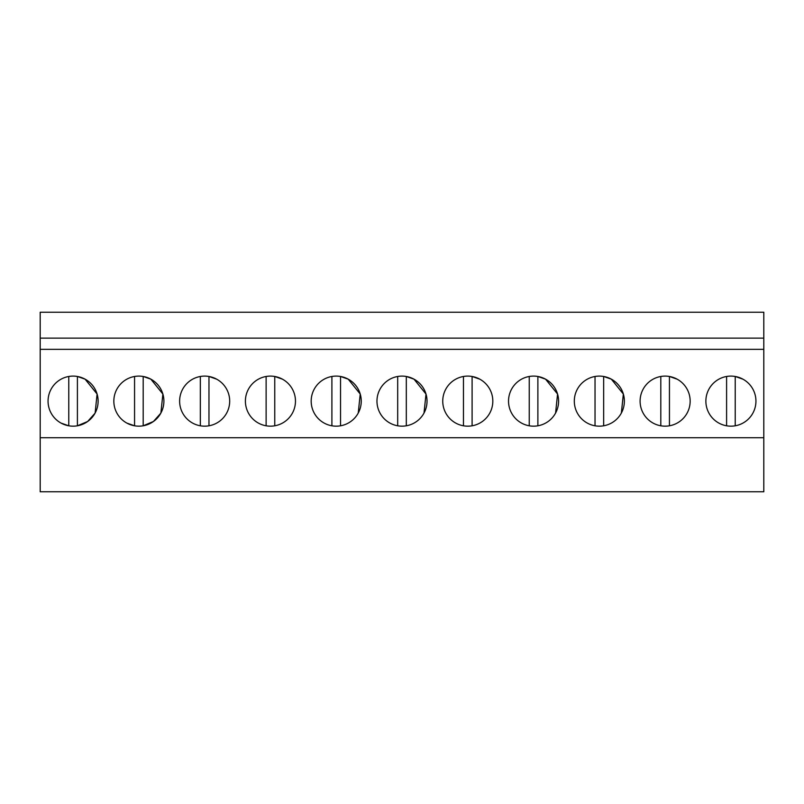 <?xml version="1.0" encoding="UTF-8"?>
<svg xmlns="http://www.w3.org/2000/svg" width="804" height="804" viewBox="0 0 804 804"><rect width="100%" height="100%" fill="white"/><g stroke="black" fill="none" stroke-linecap="round" stroke-linejoin="round"><path stroke-width="1.21" d="M40.2 437.738L40.2 491.777L763.8 491.777L763.8 437.738L40.2 437.738L40.2 312.223L763.8 312.223L763.8 437.738M763.8 338.122L40.2 338.122M763.8 349.338L40.2 349.338M61.084 423.105A25.035 25.035 0 0 1 51.124 389.136A25.035 25.035 0 0 1 85.093 379.166A25.035 25.035 0 0 1 95.063 413.135A25.035 25.035 0 0 1 61.084 423.105L68.772 425.798A25.035 25.035 0 0 0 77.405 425.798L77.405 376.473L85.093 379.166L97.093 394.03L95.123 413.035M537.876 376.473A25.035 25.035 0 0 0 529.243 376.473L529.243 425.798A25.035 25.035 0 0 0 537.876 425.798L537.876 376.473L545.564 379.166A25.035 25.035 0 0 1 555.534 413.135A25.035 25.035 0 0 1 521.565 423.105A25.035 25.035 0 0 1 511.595 389.136A25.035 25.035 0 0 1 545.564 379.166L557.564 394.03L555.594 413.025M603.663 425.798L603.663 376.473L611.352 379.166A25.035 25.035 0 0 1 621.311 413.135A25.035 25.035 0 0 1 587.342 423.105A25.035 25.035 0 0 1 577.372 389.136A25.035 25.035 0 0 1 611.352 379.166L623.351 394.04L621.361 413.055M216.658 379.166A25.035 25.035 0 0 1 226.627 413.135A25.035 25.035 0 0 1 192.648 423.105A25.035 25.035 0 0 1 182.689 389.136A25.035 25.035 0 0 1 216.658 379.166L208.97 376.473L208.97 425.798M126.871 423.105A25.035 25.035 0 0 1 116.902 389.136A25.035 25.035 0 0 1 150.871 379.166A25.035 25.035 0 0 1 160.84 413.135A25.035 25.035 0 0 1 126.871 423.105L134.559 425.798L134.559 376.473M340.534 425.798L340.534 376.473L348.222 379.166A25.035 25.035 0 0 1 358.192 413.135A25.035 25.035 0 0 1 324.213 423.105A25.035 25.035 0 0 1 314.243 389.136A25.035 25.035 0 0 1 348.222 379.166L360.222 394.04L358.242 413.045M282.435 379.166A25.035 25.035 0 0 1 292.405 413.135A25.035 25.035 0 0 1 258.436 423.105A25.035 25.035 0 0 1 248.466 389.136A25.035 25.035 0 0 1 282.435 379.166L274.757 376.473L274.757 425.798M390 423.105A25.035 25.035 0 0 1 380.031 389.136A25.035 25.035 0 0 1 414 379.166A25.035 25.035 0 0 1 423.969 413.135A25.035 25.035 0 0 1 390 423.105L390.02 423.125M653.129 423.105A25.035 25.035 0 0 1 643.16 389.136A25.035 25.035 0 0 1 677.129 379.166A25.035 25.035 0 0 1 687.098 413.135A25.035 25.035 0 0 1 653.129 423.105M455.778 423.105A25.035 25.035 0 0 1 445.808 389.136A25.035 25.035 0 0 1 479.787 379.166A25.035 25.035 0 0 1 489.757 413.135A25.035 25.035 0 0 1 455.778 423.105M742.916 379.166A25.035 25.035 0 0 1 752.876 413.135A25.035 25.035 0 0 1 718.907 423.105A25.035 25.035 0 0 1 708.937 389.136A25.035 25.035 0 0 1 742.916 379.166L735.228 376.473L735.228 425.798M77.405 425.788L87.626 421.517L95.003 413.246M143.192 425.788L153.423 421.497L160.8 413.216M160.88 413.065L162.88 394.05L150.871 379.166L143.192 376.473L143.192 425.798M423.999 413.095L426.009 394.071L414 379.166L406.311 376.473L406.311 425.798M77.405 376.473A25.035 25.035 0 0 0 68.772 376.473L68.772 425.798M200.337 376.473L200.337 425.798M266.124 376.473L266.124 425.798M331.901 376.473L331.901 425.798M397.689 376.473L397.689 425.798M472.099 425.798L472.099 376.473L479.787 379.166M463.466 376.473L463.466 425.798M595.03 376.473L595.03 425.798M669.441 425.798L669.441 376.473L677.129 379.166M660.808 376.473L660.808 425.798M726.595 376.473L726.595 425.798"/></g></svg>
